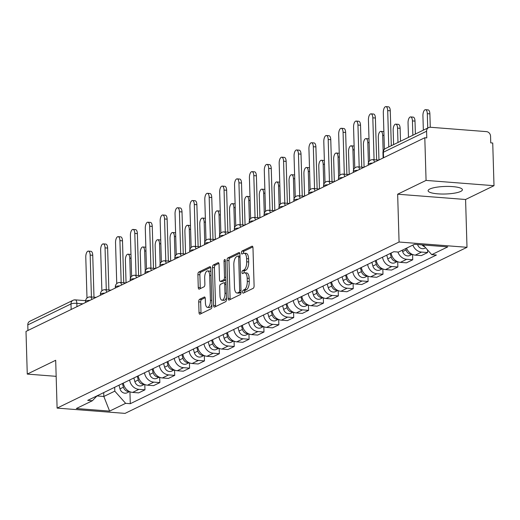 <?xml version="1.0" encoding="UTF-8"?>
<svg xmlns="http://www.w3.org/2000/svg" width="520" height="520" viewBox="0 0 520 520"><rect width="100%" height="100%" fill="white"/><g stroke="black" fill="none" stroke-linecap="round" stroke-linejoin="round"><path stroke-width="0.78" d="M242.58 291.98A1.508 0.65 -85.6 0 0 243.119 293.169A1.508 0.65 -85.6 0 0 243.282 293.137L253.227 288.308A2.158 0.923 -85.6 0 0 254.098 285.747L252.974 247.864A2.158 0.923 -85.6 0 0 252.207 246.168A2.158 0.923 -85.6 0 0 251.979 246.214L242.034 251.043A1.508 0.65 -85.6 0 0 241.423 252.837A1.508 0.65 -85.6 0 0 241.956 254.026A1.508 0.65 -85.6 0 0 242.119 253.994L243.406 253.364A6.91 2.964 -85.6 0 1 244.14 253.214A6.91 2.964 -85.6 0 1 246.603 258.648L246.694 261.8A6.91 2.964 -85.6 0 1 243.9 269.99L242.613 270.621A1.508 0.65 -85.6 0 0 242.002 272.409A1.508 0.65 -85.6 0 0 242.541 273.598A1.508 0.65 -85.6 0 0 242.703 273.565L243.99 272.942A6.91 2.964 -85.6 0 1 244.725 272.786A6.91 2.964 -85.6 0 1 247.182 278.219L247.28 281.378A6.91 2.964 -85.6 0 1 244.484 289.569L243.197 290.192A1.508 0.65 -85.6 0 0 242.58 291.98M244.725 272.786L246.708 272.942A6.91 2.964 -85.6 0 1 249.165 278.375L249.256 281.528A6.91 2.964 -85.6 0 1 246.461 289.718L245.174 290.342A1.508 0.65 -85.6 0 0 244.562 292.136A1.508 0.65 -85.6 0 0 244.595 292.5M252.831 246.916L244.01 251.199A1.508 0.65 -85.6 0 0 243.399 252.993A1.508 0.65 -85.6 0 0 243.431 253.351M244.14 253.214L246.123 253.37A6.91 2.964 -85.6 0 1 248.586 258.798L248.677 261.957A6.91 2.964 -85.6 0 1 245.882 270.147L244.595 270.771A1.508 0.65 -85.6 0 0 243.984 272.565A1.508 0.65 -85.6 0 0 244.017 272.928M460.7 191.431A17.154 3.776 178.3 0 0 462.397 189.716A17.154 3.776 178.3 0 0 449.013 186.44A17.154 3.776 178.3 0 0 429.806 189.026A17.154 3.776 178.3 0 0 428.11 190.736A17.154 3.776 178.3 0 0 441.493 194.019A17.154 3.776 178.3 0 0 460.7 191.431M199.576 299.312A2.158 0.923 -85.6 0 0 198.698 301.873L199.017 312.5A2.158 0.923 -85.6 0 0 199.784 314.197A2.158 0.923 -85.6 0 0 200.011 314.151L211.061 308.789A2.158 0.923 -85.6 0 0 211.933 306.228L210.808 268.346A2.158 0.923 -85.6 0 0 210.041 266.65A2.158 0.923 -85.6 0 0 209.807 266.695L198.764 272.058A2.158 0.923 -85.6 0 0 197.893 274.619L198.269 287.456A2.158 0.923 -85.6 0 0 199.043 289.153A2.158 0.923 -85.6 0 0 199.27 289.107L203.996 286.812A2.158 0.923 -85.6 0 0 204.874 284.252L204.685 277.882A5.772 2.477 -85.6 0 1 207.636 270.913A5.772 2.477 -85.6 0 1 209.69 275.45L210.431 300.391A5.772 2.477 -85.6 0 1 207.48 307.365A5.772 2.477 -85.6 0 1 205.419 302.822L205.296 298.668A2.158 0.923 -85.6 0 0 204.529 296.972A2.158 0.923 -85.6 0 0 204.302 297.017L199.576 299.312L201.552 299.468A2.158 0.923 -85.6 0 0 200.681 302.029L200.993 312.656A2.158 0.923 -85.6 0 0 201.136 313.606M397.651 194.207L465.582 199.492L494 185.692L426.069 180.408L397.651 194.207L399.074 242.021L57.102 408.103L55.686 360.282L27.268 374.088L26 331.416L424.801 137.735L426.784 137.891L426.589 131.242L383.39 152.224A4.401 0.969 178.3 0 0 382.954 152.666L383.11 157.983M426.069 180.408L424.801 137.735M228.124 298.363A2.158 0.923 -85.6 0 0 228.897 300.06A2.158 0.923 -85.6 0 0 229.125 300.014L240.169 294.651A2.158 0.923 -85.6 0 0 241.046 292.091L239.922 254.208A2.158 0.923 -85.6 0 0 239.148 252.512A2.158 0.923 -85.6 0 0 238.921 252.558L227.877 257.92A2.158 0.923 -85.6 0 0 227 260.481L228.124 298.363L230.107 298.519A2.158 0.923 -85.6 0 0 230.25 299.468M225.615 301.717L214.572 307.079A2.158 0.923 -85.6 0 1 214.338 307.132A2.158 0.923 -85.6 0 1 213.571 305.435L212.446 267.547A2.158 0.923 -85.6 0 1 213.317 264.992L218.049 262.691A2.158 0.923 -85.6 0 1 218.276 262.646A2.158 0.923 -85.6 0 1 219.044 264.342L219.499 279.708A2.158 0.923 -85.6 0 0 220.272 281.405A2.158 0.923 -85.6 0 0 220.5 281.359L223.633 279.832A2.158 0.923 -85.6 0 0 224.51 277.277L224.036 261.281A1.508 0.65 -85.6 0 1 224.809 259.454A1.508 0.65 -85.6 0 1 225.342 260.644L226.486 299.156A2.158 0.923 -85.6 0 1 225.615 301.717M494 185.692L492.732 143.026L490.75 142.87L490.555 136.22A4.401 3.854 64.1 0 0 486.466 131.625L430.424 127.263A4.401 3.854 64.1 0 0 428.63 127.595A4.401 3.854 64.1 0 0 426.589 131.242M465.582 199.492L466.999 247.306L125.034 413.387L57.102 408.103M27.268 374.088L56.16 376.337M27.95 330.473L27.781 324.922A4.401 3.854 -115.9 0 1 29.822 321.276L73.021 300.3A4.401 3.854 64.1 0 0 70.98 303.947L27.781 324.922M406.588 248.138A10.114 8.86 64.1 0 0 415.285 255.138L421.577 252.077A10.114 8.86 -115.9 0 1 412.88 245.083M421.577 252.077L427.615 252.551L427.544 249.938M415.285 255.138L421.324 255.606L427.615 252.551M412.588 254.488L412.744 259.772L406.699 259.305A10.114 8.86 -115.9 0 1 397.911 252.031M391.112 253.032A10.114 8.86 64.1 0 0 400.406 262.36L406.445 262.834L412.744 259.772M397.709 261.716L397.865 267L391.826 266.533A10.114 8.86 -115.9 0 1 382.531 257.199M376.24 260.253A10.114 8.86 64.1 0 0 385.528 269.588L391.573 270.056L397.865 267M382.831 268.938L382.987 274.222L376.948 273.754A10.114 8.86 -115.9 0 1 367.653 264.42M361.361 267.481A10.114 8.86 64.1 0 0 370.656 276.809L376.695 277.284L382.987 274.222M367.959 276.166L368.115 281.45L362.07 280.982A10.114 8.86 -115.9 0 1 352.775 271.648M346.482 274.703A10.114 8.86 64.1 0 0 355.778 284.037L361.816 284.505L368.115 281.45M353.08 283.387L353.236 288.672L347.197 288.204A10.114 8.86 -115.9 0 1 337.903 278.87M331.604 281.931A10.114 8.86 64.1 0 0 340.899 291.258L346.944 291.733L353.236 288.672M338.201 290.615L338.357 295.9L332.319 295.432A10.114 8.86 -115.9 0 1 323.024 286.097M316.732 289.153A10.114 8.86 64.1 0 0 326.027 298.486L332.065 298.954L338.357 295.9M323.323 297.837L323.486 303.121L317.44 302.653A10.114 8.86 -115.9 0 1 308.146 293.319M301.853 296.381A10.114 8.86 64.1 0 0 311.149 305.708L317.187 306.183L323.486 303.121M308.451 305.065L308.607 310.349L302.569 309.881A10.114 8.86 -115.9 0 1 293.274 300.547M286.975 303.602A10.114 8.86 64.1 0 0 296.27 312.936L302.315 313.404L308.607 310.349M293.572 312.286L293.728 317.57L287.69 317.103A10.114 8.86 -115.9 0 1 278.395 307.769M272.103 310.83A10.114 8.86 64.1 0 0 281.398 320.158L287.437 320.632L293.728 317.57M278.694 319.514L278.856 324.798L272.812 324.331A10.114 8.86 -115.9 0 1 263.517 314.997M257.225 318.052A10.114 8.86 64.1 0 0 266.519 327.386L272.558 327.853L278.856 324.798M263.822 326.736L263.978 332.02L257.94 331.552A10.114 8.86 -115.9 0 1 248.644 322.218M242.346 325.28A10.114 8.86 64.1 0 0 251.641 334.607L257.686 335.082L263.978 332.02M248.944 333.964L249.1 339.248L243.061 338.78A10.114 8.86 -115.9 0 1 233.766 329.446M227.474 332.501A10.114 8.86 64.1 0 0 236.769 341.835L242.808 342.303L249.1 339.248M234.065 341.185L234.228 346.469L228.183 346.001A10.114 8.86 -115.9 0 1 218.888 336.668M212.596 339.729A10.114 8.86 64.1 0 0 221.891 349.057L227.929 349.531L234.228 346.469M219.193 348.413L219.349 353.697L213.311 353.229A10.114 8.86 -115.9 0 1 204.016 343.896M197.717 346.95A10.114 8.86 64.1 0 0 207.012 356.285L213.057 356.753L219.349 353.697M204.315 355.635L204.471 360.919L198.432 360.451A10.114 8.86 -115.9 0 1 189.137 351.117M182.845 354.178A10.114 8.86 64.1 0 0 192.14 363.506L198.178 363.981L204.471 360.919M189.436 362.863L189.592 368.147L183.553 367.679A10.114 8.86 -115.9 0 1 174.258 358.345M167.967 361.4A10.114 8.86 64.1 0 0 177.261 370.734L183.3 371.202L189.592 368.147M174.564 370.084L174.72 375.369L168.675 374.901A10.114 8.86 -115.9 0 1 159.387 365.567M153.088 368.628A10.114 8.86 64.1 0 0 162.383 377.956L168.422 378.43L174.72 375.369M159.685 377.312L159.841 382.597L153.803 382.129A10.114 8.86 -115.9 0 1 144.508 372.794M138.216 375.85A10.114 8.86 64.1 0 0 147.505 385.184L153.549 385.651L159.841 382.597M144.807 384.534L144.963 389.818L138.924 389.35A10.114 8.86 -115.9 0 1 129.63 380.016M123.338 383.078A10.114 8.86 64.1 0 0 132.633 392.405L138.671 392.88L144.963 389.818M96.98 395.941L103.831 396.474L114.797 391.151L125.632 403.332L109.609 411.112L76.343 408.525L92.359 400.745L87.705 400.381L393.816 251.713L398.469 252.077L414.492 244.296L447.766 246.883L431.743 254.664L423.118 244.966M125.632 403.332L130.286 403.696L436.397 255.028L431.743 254.664M399.074 242.021L466.999 247.306M103.714 392.606L103.831 396.474L109.609 411.112M114.797 391.151L114.686 387.276M129.935 391.762L130.286 403.696M92.359 400.745L97.103 395.811M239.779 253.26L229.853 258.076A2.158 0.923 -85.6 0 0 228.982 260.637L230.107 298.519M239.05 292.201A1.508 0.65 -85.6 0 0 239.661 290.413L238.68 257.159A1.508 0.65 -85.6 0 0 238.141 255.97A1.508 0.65 -85.6 0 0 237.978 256.002L236.619 256.659A6.91 2.964 -85.6 0 0 233.825 264.849L234.5 287.579A6.91 2.964 -85.6 0 0 236.958 293.014A6.91 2.964 -85.6 0 0 237.698 292.864L239.05 292.201L241.033 292.357A1.508 0.65 -85.6 0 0 241.046 292.351M239.974 256.152A1.508 0.65 -85.6 0 0 239.961 256.159L238.29 256.029M236.958 293.014L238.94 293.169A6.91 2.964 -85.6 0 0 239.675 293.014L237.698 292.864M241.033 292.357L239.675 293.014M218.9 263.393L215.3 265.142A2.158 0.923 -85.6 0 0 214.428 267.703L215.553 305.584A2.158 0.923 -85.6 0 0 215.696 306.534M222.034 281.476A2.158 0.923 -85.6 0 0 222.248 281.561A2.158 0.923 -85.6 0 0 222.482 281.508L225.615 279.988A2.158 0.923 -85.6 0 0 225.914 279.734M219.973 295.653A5.772 2.477 -85.6 0 0 222.034 300.19A5.772 2.477 -85.6 0 0 224.984 293.215L224.725 284.433A2.158 0.923 -85.6 0 0 223.951 282.737A2.158 0.923 -85.6 0 0 223.724 282.783L220.584 284.303A2.158 0.923 -85.6 0 0 219.713 286.865L219.973 295.653M222.034 300.19L224.01 300.346A5.772 2.477 -85.6 0 0 226.434 297.433M205.153 297.719L201.552 299.468M207.48 307.365L209.456 307.522A5.772 2.477 -85.6 0 0 211.887 304.61M210.919 272.161A5.772 2.477 -85.6 0 0 209.612 271.063L207.636 270.913M210.665 267.397L200.746 272.214A2.158 0.923 -85.6 0 0 199.869 274.775L200.252 287.612A2.158 0.923 -85.6 0 0 200.395 288.561M422.051 244.888A5.499 4.817 64.1 0 0 424.762 246.811M417.567 244.536A5.499 4.817 64.1 0 0 424.658 248.281L425.64 247.806M427.732 128.031L427.31 113.672A5.057 2.171 -85.6 0 0 425.51 109.694A5.057 2.171 -85.6 0 0 422.923 115.804L423.345 130.162M425.51 109.694L428.084 109.895A5.057 2.171 94.4 0 1 429.884 113.874L430.281 127.257M388.778 146.952L387.699 110.591A5.057 2.171 -85.6 0 0 385.899 106.613L388.473 106.815A5.057 2.171 94.4 0 1 390.273 110.792L391.313 145.717M385.899 106.613A5.057 2.171 -85.6 0 0 383.312 112.723L384.397 149.273M383.103 157.671A4.401 1.885 -85.6 0 0 382.993 158.041M405.704 248.567L406.075 249.931A5.499 4.817 64.1 0 0 411.983 254.215M402.266 250.237L402.643 251.596A5.499 4.817 64.1 0 0 409.779 255.502L412.21 254.326M412.861 135.252L412.432 120.9A5.057 2.171 -85.6 0 0 410.631 116.922A5.057 2.171 -85.6 0 0 408.044 123.032L408.473 137.384M410.631 116.922L413.205 117.124A5.057 2.171 94.4 0 1 415.006 121.102L415.389 134.024M390.188 253.481L391.203 257.153A5.499 4.817 64.1 0 0 397.104 261.443M386.75 255.144L387.771 258.824A5.499 4.817 64.1 0 0 394.907 262.73L397.332 261.553M397.982 142.48L397.553 128.122A5.057 2.171 -85.6 0 0 395.753 124.144A5.057 2.171 -85.6 0 0 393.172 130.254L393.594 144.612M395.753 124.144L398.326 124.345A5.057 2.171 94.4 0 1 400.127 128.323L400.517 141.251M374.069 159.751L372.821 117.819A5.057 2.171 -85.6 0 0 371.02 113.841L373.594 114.042A5.057 2.171 94.4 0 1 375.394 118.014L376.643 159.946M371.02 113.841A5.057 2.171 -85.6 0 0 368.433 119.945L369.649 160.784M368.225 164.899A4.401 1.885 -85.6 0 0 368.115 165.269M359.19 166.972L357.949 125.041A5.057 2.171 -85.6 0 0 356.148 121.062L358.722 121.264A5.057 2.171 94.4 0 1 360.522 125.242L361.764 167.174M356.148 121.062A5.057 2.171 -85.6 0 0 353.561 127.173L354.77 168.012M353.347 172.12A4.401 1.885 -85.6 0 0 353.236 172.49M375.31 260.702L376.324 264.381A5.499 4.817 64.1 0 0 382.226 268.671M371.878 262.373L372.892 266.045A5.499 4.817 64.1 0 0 380.029 269.952L382.454 268.775M383.149 151.222L382.681 135.35A5.057 2.171 -85.6 0 0 380.881 131.372A5.057 2.171 -85.6 0 0 378.293 137.482L378.963 160.004M380.881 131.372L383.454 131.573A5.057 2.171 94.4 0 1 383.877 131.703M360.432 267.93L361.446 271.603A5.499 4.817 64.1 0 0 367.354 275.892M357 269.594L358.013 273.273A5.499 4.817 64.1 0 0 365.151 277.18L367.582 276.003M368.401 162.734L367.803 142.571A5.057 2.171 -85.6 0 0 366.002 138.593A5.057 2.171 -85.6 0 0 363.415 144.703L364.084 167.225M366.002 138.593L368.576 138.794A5.057 2.171 94.4 0 1 368.999 138.931M345.56 275.151L346.574 278.831A5.499 4.817 64.1 0 0 352.476 283.12M342.121 276.822L343.142 280.501A5.499 4.817 64.1 0 0 350.279 284.401L352.703 283.225M353.522 169.962L352.924 149.799A5.057 2.171 -85.6 0 0 351.124 145.821A5.057 2.171 -85.6 0 0 348.537 151.931L349.206 174.453M351.124 145.821L353.697 146.023A5.057 2.171 94.4 0 1 354.12 146.153M344.312 174.2L343.07 132.269A5.057 2.171 -85.6 0 0 341.269 128.291L343.844 128.492A5.057 2.171 94.4 0 1 345.644 132.464L346.892 174.401M341.269 128.291A5.057 2.171 -85.6 0 0 338.683 134.394L339.898 175.233M338.475 179.348A4.401 1.885 -85.6 0 0 338.364 179.719M329.44 181.422L328.192 139.49A5.057 2.171 -85.6 0 0 326.391 135.512L328.965 135.714A5.057 2.171 94.4 0 1 330.766 139.691L332.014 181.623M326.391 135.512A5.057 2.171 -85.6 0 0 323.804 141.622L325.019 182.462M323.596 186.576A4.401 1.885 -85.6 0 0 323.486 186.94M314.561 188.65L313.32 146.718A5.057 2.171 -85.6 0 0 311.519 142.74L314.093 142.941A5.057 2.171 94.4 0 1 315.894 146.913L317.135 188.851M311.519 142.74A5.057 2.171 -85.6 0 0 308.932 148.844L310.141 189.683M308.718 193.797A4.401 1.885 -85.6 0 0 308.607 194.168M330.681 282.38L331.695 286.058A5.499 4.817 64.1 0 0 337.597 290.342M327.249 284.043L328.263 287.722A5.499 4.817 64.1 0 0 335.4 291.629L337.825 290.453M338.65 177.183L338.052 157.02A5.057 2.171 -85.6 0 0 336.251 153.042A5.057 2.171 -85.6 0 0 333.665 159.153L334.334 181.675M336.251 153.042L338.825 153.244A5.057 2.171 94.4 0 1 339.248 153.381M299.683 195.871L298.441 153.94A5.057 2.171 -85.6 0 0 296.641 149.962L299.214 150.163A5.057 2.171 94.4 0 1 301.015 154.141L302.257 196.072M296.641 149.962A5.057 2.171 -85.6 0 0 294.053 156.072L295.269 196.911M293.846 201.025A4.401 1.885 -85.6 0 0 293.735 201.389M315.803 289.601L316.817 293.28A5.499 4.817 64.1 0 0 322.725 297.57M312.37 291.272L313.385 294.95A5.499 4.817 64.1 0 0 320.522 298.851L322.953 297.674M323.772 184.411L323.173 164.249A5.057 2.171 -85.6 0 0 321.373 160.27A5.057 2.171 -85.6 0 0 318.786 166.381L319.456 188.903M321.373 160.27L323.947 160.472A5.057 2.171 94.4 0 1 324.37 160.602M284.811 203.099L283.562 161.167A5.057 2.171 -85.6 0 0 281.762 157.19L284.336 157.391A5.057 2.171 94.4 0 1 286.137 161.363L287.385 203.3M281.762 157.19A5.057 2.171 -85.6 0 0 279.175 163.293L280.391 204.133M278.967 208.247A4.401 1.885 -85.6 0 0 278.856 208.618M300.924 296.829L301.945 300.508A5.499 4.817 64.1 0 0 307.846 304.792M297.492 298.493L298.512 302.172A5.499 4.817 64.1 0 0 305.643 306.079L308.074 304.902M308.893 191.633L308.295 171.47A5.057 2.171 -85.6 0 0 306.495 167.492A5.057 2.171 -85.6 0 0 303.908 173.602L304.577 196.125M306.495 167.492L309.069 167.694A5.057 2.171 94.4 0 1 309.491 167.83M269.932 210.321L268.69 168.389A5.057 2.171 -85.6 0 0 266.883 164.411L269.464 164.613A5.057 2.171 94.4 0 1 271.264 168.591L272.506 210.522M266.883 164.411A5.057 2.171 -85.6 0 0 264.303 170.521L265.512 211.361M264.089 215.475A4.401 1.885 -85.6 0 0 263.978 215.846M286.052 304.05L287.066 307.73A5.499 4.817 64.1 0 0 292.968 312.019M282.62 305.721L283.634 309.4A5.499 4.817 64.1 0 0 290.771 313.3L293.195 312.124M294.021 198.861L293.423 178.698A5.057 2.171 -85.6 0 0 291.623 174.72A5.057 2.171 -85.6 0 0 289.036 180.83L289.705 203.353M291.623 174.72L294.197 174.922A5.057 2.171 94.4 0 1 294.619 175.052M255.054 217.549L253.812 175.617A5.057 2.171 -85.6 0 0 252.011 171.639L254.586 171.841A5.057 2.171 94.4 0 1 256.386 175.812L257.627 217.75M252.011 171.639A5.057 2.171 -85.6 0 0 249.425 177.743L250.633 218.582M249.217 222.697A4.401 1.885 -85.6 0 0 249.1 223.067M271.173 311.279L272.188 314.958A5.499 4.817 64.1 0 0 278.096 319.241M267.742 312.942L268.756 316.622A5.499 4.817 64.1 0 0 275.892 320.528L278.324 319.351M279.142 206.083L278.544 185.919A5.057 2.171 -85.6 0 0 276.744 181.942A5.057 2.171 -85.6 0 0 274.157 188.052L274.827 210.574M276.744 181.942L279.318 182.143A5.057 2.171 94.4 0 1 279.74 182.28M240.181 224.77L238.933 182.839A5.057 2.171 -85.6 0 0 237.133 178.861L239.707 179.062A5.057 2.171 94.4 0 1 241.508 183.04L242.756 224.972M237.133 178.861A5.057 2.171 -85.6 0 0 234.546 184.971L235.761 225.81M234.338 229.925A4.401 1.885 -85.6 0 0 234.228 230.295M256.295 318.5L257.315 322.179A5.499 4.817 64.1 0 0 263.218 326.469M252.863 320.171L253.877 323.85A5.499 4.817 64.1 0 0 261.014 327.756L263.445 326.573M264.264 213.311L263.666 193.147A5.057 2.171 -85.6 0 0 261.865 189.169A5.057 2.171 -85.6 0 0 259.279 195.28L259.948 217.802M261.865 189.169L264.44 189.371A5.057 2.171 94.4 0 1 264.862 189.508M225.303 231.998L224.055 190.067A5.057 2.171 -85.6 0 0 222.255 186.089L224.828 186.29A5.057 2.171 94.4 0 1 226.636 190.261L227.877 232.2M222.255 186.089A5.057 2.171 -85.6 0 0 219.674 192.192L220.883 233.031M219.459 237.146A4.401 1.885 -85.6 0 0 219.349 237.517M241.423 325.728L242.437 329.407A5.499 4.817 64.1 0 0 248.339 333.691M237.991 327.392L239.005 331.071A5.499 4.817 64.1 0 0 246.142 334.978L248.567 333.801M249.392 220.532L248.794 200.369A5.057 2.171 -85.6 0 0 246.987 196.391A5.057 2.171 -85.6 0 0 244.406 202.501L245.069 225.024M246.987 196.391L249.567 196.593A5.057 2.171 94.4 0 1 249.99 196.729M210.425 239.219L209.183 197.288A5.057 2.171 -85.6 0 0 207.383 193.31L209.957 193.511A5.057 2.171 94.4 0 1 211.757 197.489L212.999 239.421M207.383 193.31A5.057 2.171 -85.6 0 0 204.796 199.42L206.005 240.26M204.581 244.374A4.401 1.885 -85.6 0 0 204.471 244.744M226.544 332.95L227.558 336.629A5.499 4.817 64.1 0 0 233.467 340.918M223.113 334.62L224.127 338.299A5.499 4.817 64.1 0 0 231.264 342.206L233.688 341.022M234.514 227.76L233.916 207.597A5.057 2.171 -85.6 0 0 232.115 203.619A5.057 2.171 -85.6 0 0 229.528 209.729L230.197 232.252M232.115 203.619L234.689 203.821A5.057 2.171 94.4 0 1 235.112 203.957M195.553 246.447L194.305 204.516A5.057 2.171 -85.6 0 0 192.504 200.538L195.078 200.739A5.057 2.171 94.4 0 1 196.879 204.718L198.127 246.649M192.504 200.538A5.057 2.171 -85.6 0 0 189.917 206.642L191.133 247.481M189.709 251.596A4.401 1.885 -85.6 0 0 189.599 251.966M211.666 340.178L212.686 343.856A5.499 4.817 64.1 0 0 218.589 348.14M208.234 341.841L209.248 345.521A5.499 4.817 64.1 0 0 216.385 349.427L218.816 348.25M219.635 234.982L219.037 214.819A5.057 2.171 -85.6 0 0 217.237 210.841A5.057 2.171 -85.6 0 0 214.65 216.951L215.319 239.473M217.237 210.841L219.811 211.042A5.057 2.171 94.4 0 1 220.233 211.178M180.674 253.669L179.426 211.738A5.057 2.171 -85.6 0 0 177.625 207.76L180.2 207.961A5.057 2.171 94.4 0 1 182.006 211.939L183.248 253.87M177.625 207.76A5.057 2.171 -85.6 0 0 175.045 213.869L176.254 254.709M174.831 258.824A4.401 1.885 -85.6 0 0 174.72 259.194M196.794 347.399L197.808 351.078A5.499 4.817 64.1 0 0 203.71 355.368M193.356 349.07L194.376 352.749A5.499 4.817 64.1 0 0 201.513 356.655L203.938 355.472M204.763 242.209L204.159 222.047A5.057 2.171 -85.6 0 0 202.358 218.069A5.057 2.171 -85.6 0 0 199.778 224.178L200.441 246.701M202.358 218.069L204.932 218.27A5.057 2.171 94.4 0 1 205.361 218.406M165.796 260.897L164.554 218.966A5.057 2.171 -85.6 0 0 162.754 214.988L165.328 215.189A5.057 2.171 94.4 0 1 167.128 219.167L168.369 261.099M162.754 214.988A5.057 2.171 -85.6 0 0 160.167 221.091L161.376 261.931M159.952 266.045A4.401 1.885 -85.6 0 0 159.841 266.416M181.916 354.627L182.93 358.306A5.499 4.817 64.1 0 0 188.832 362.59M178.483 356.291L179.498 359.97A5.499 4.817 64.1 0 0 186.635 363.876L189.059 362.7M189.885 249.431L189.286 229.268A5.057 2.171 -85.6 0 0 187.486 225.29A5.057 2.171 -85.6 0 0 184.899 231.4L185.569 253.922M187.486 225.29L190.06 225.492A5.057 2.171 94.4 0 1 190.483 225.628M150.923 268.119L149.675 226.187A5.057 2.171 -85.6 0 0 147.875 222.209L150.449 222.411A5.057 2.171 94.4 0 1 152.25 226.389L153.498 268.32M147.875 222.209A5.057 2.171 -85.6 0 0 145.288 228.319L146.504 269.159M145.08 273.273A4.401 1.885 -85.6 0 0 144.97 273.644M167.037 361.849L168.051 365.528A5.499 4.817 64.1 0 0 173.959 369.818M163.605 363.519L164.619 367.198A5.499 4.817 64.1 0 0 171.756 371.104L174.187 369.922M175.006 256.659L174.408 236.496A5.057 2.171 -85.6 0 0 172.608 232.518A5.057 2.171 -85.6 0 0 170.02 238.628L170.69 261.151M172.608 232.518L175.181 232.719A5.057 2.171 94.4 0 1 175.604 232.856M136.045 275.346L134.797 233.415A5.057 2.171 -85.6 0 0 132.997 229.437L135.571 229.639A5.057 2.171 94.4 0 1 137.371 233.617L138.619 275.548M132.997 229.437A5.057 2.171 -85.6 0 0 130.41 235.541L131.625 276.38M130.202 280.495A4.401 1.885 -85.6 0 0 130.091 280.865M152.165 369.076L153.179 372.756A5.499 4.817 64.1 0 0 159.081 377.039M148.727 370.74L149.747 374.419A5.499 4.817 64.1 0 0 156.884 378.326L159.309 377.15M160.127 263.881L159.53 243.718A5.057 2.171 -85.6 0 0 157.729 239.746A5.057 2.171 -85.6 0 0 155.149 245.85L155.812 268.372M157.729 239.746L160.303 239.941A5.057 2.171 94.4 0 1 160.732 240.078M121.166 282.568L119.925 240.636A5.057 2.171 -85.6 0 0 118.124 236.659L120.698 236.86A5.057 2.171 94.4 0 1 122.499 240.838L123.741 282.769M118.124 236.659A5.057 2.171 -85.6 0 0 115.538 242.769L116.747 283.608M115.323 287.722A4.401 1.885 -85.6 0 0 115.213 288.093M137.287 376.298L138.3 379.977A5.499 4.817 64.1 0 0 144.203 384.267M133.855 377.969L134.869 381.647A5.499 4.817 64.1 0 0 142.006 385.554L144.43 384.371M145.256 271.108L144.657 250.946A5.057 2.171 -85.6 0 0 142.857 246.968A5.057 2.171 -85.6 0 0 140.27 253.078L140.94 275.6M142.857 246.968L145.431 247.169A5.057 2.171 94.4 0 1 145.853 247.306M106.288 289.796L105.047 247.864A5.057 2.171 -85.6 0 0 103.246 243.886L105.82 244.088A5.057 2.171 94.4 0 1 107.62 248.066L108.869 289.998M103.246 243.886A5.057 2.171 -85.6 0 0 100.659 249.99L101.874 290.829M100.451 294.944A4.401 1.885 -85.6 0 0 100.341 295.315M122.408 383.526L123.422 387.205A5.499 4.817 64.1 0 0 129.331 391.488M118.976 385.19L119.99 388.869A5.499 4.817 64.1 0 0 127.127 392.776L129.558 391.599M130.377 278.337L129.779 258.167A5.057 2.171 -85.6 0 0 127.978 254.196A5.057 2.171 -85.6 0 0 125.392 260.299L126.061 282.822M127.978 254.196L130.553 254.391A5.057 2.171 94.4 0 1 130.975 254.527M91.416 297.017L90.168 255.086A5.057 2.171 -85.6 0 0 88.367 251.108L90.942 251.31A5.057 2.171 94.4 0 1 92.742 255.288L93.99 297.219M88.367 251.108A5.057 2.171 -85.6 0 0 85.781 257.218L86.996 298.058M85.573 302.172A4.401 1.885 -85.6 0 0 85.462 302.543M82.875 303.797L76.85 303.329A4.401 0.969 178.3 0 0 70.98 303.947L71.149 309.491M76.947 306.677L76.85 303.329A4.401 1.885 94.4 0 0 75.283 299.871A4.401 4.401 0 0 0 73.021 300.3A4.401 3.854 64.1 0 1 74.815 299.962A4.401 1.885 94.4 0 1 75.283 299.871L85.599 300.671M147.505 385.184L153.803 382.129M162.383 377.956L168.675 374.901M177.261 370.734L183.553 367.679M192.14 363.506L198.432 360.451M207.012 356.285L213.311 353.229M221.891 349.057L228.183 346.001M236.769 341.835L243.061 338.78M251.641 334.607L257.94 331.552M266.519 327.386L272.812 324.331M281.398 320.158L287.69 317.103M296.27 312.936L302.569 309.881M311.149 305.708L317.44 302.653M326.027 298.486L332.319 295.432M340.899 291.258L347.197 288.204M355.778 284.037L362.07 280.982M370.656 276.809L376.948 273.754M385.528 269.588L391.826 266.533M400.406 262.36L406.699 259.305M132.633 392.405L138.924 389.35M372.625 163.078A4.401 0.969 178.3 0 0 368.206 164.177L368.231 165.21M372.469 159.757A4.401 1.885 94.4 0 1 372.944 159.66A4.401 1.885 94.4 0 1 374.433 162.201M357.754 170.3A4.401 0.969 178.3 0 0 353.327 171.399L353.36 172.432M342.875 177.528A4.401 0.969 178.3 0 0 338.449 178.627L338.481 179.66M327.997 184.75A4.401 0.969 178.3 0 0 323.577 185.848L323.603 186.888M313.125 191.978A4.401 0.969 178.3 0 0 308.698 193.076L308.731 194.109M298.246 199.199A4.401 0.969 178.3 0 0 293.82 200.297L293.852 201.338M283.368 206.427A4.401 0.969 178.3 0 0 278.947 207.525L278.974 208.559M268.495 213.649A4.401 0.969 178.3 0 0 264.069 214.747L264.101 215.787M253.617 220.877A4.401 0.969 178.3 0 0 249.191 221.975L249.223 223.008M238.739 228.098A4.401 0.969 178.3 0 0 234.319 229.197L234.344 230.237M223.867 235.326A4.401 0.969 178.3 0 0 219.44 236.425L219.472 237.458M208.988 242.547A4.401 0.969 178.3 0 0 204.561 243.646L204.594 244.686M194.109 249.775A4.401 0.969 178.3 0 0 189.683 250.874L189.716 251.908M179.231 256.997A4.401 0.969 178.3 0 0 174.811 258.096L174.837 259.136M164.359 264.225A4.401 0.969 178.3 0 0 159.933 265.324L159.965 266.357M149.481 271.447A4.401 0.969 178.3 0 0 145.054 272.545L145.087 273.585M134.602 278.675A4.401 0.969 178.3 0 0 130.182 279.773L130.208 280.807M119.73 285.896A4.401 0.969 178.3 0 0 115.303 286.995L115.336 288.034M104.852 293.124A4.401 0.969 178.3 0 0 100.425 294.222L100.458 295.256M89.973 300.346A4.401 0.969 178.3 0 0 85.553 301.444L85.579 302.484M357.598 166.985A4.401 1.885 94.4 0 1 358.066 166.888A4.401 1.885 94.4 0 1 359.554 169.422M342.719 174.207A4.401 1.885 94.4 0 1 343.187 174.109A4.401 1.885 94.4 0 1 344.682 176.65M327.841 181.435A4.401 1.885 94.4 0 1 328.308 181.337A4.401 1.885 94.4 0 1 329.803 183.872M312.969 188.656A4.401 1.885 94.4 0 1 313.437 188.558A4.401 1.885 94.4 0 1 314.925 191.1M298.09 195.884A4.401 1.885 94.4 0 1 298.558 195.786A4.401 1.885 94.4 0 1 300.053 198.322M283.212 203.106A4.401 1.885 94.4 0 1 283.68 203.008A4.401 1.885 94.4 0 1 285.175 205.55M268.339 210.333A4.401 1.885 94.4 0 1 268.808 210.236A4.401 1.885 94.4 0 1 270.296 212.771M253.461 217.555A4.401 1.885 94.4 0 1 253.929 217.458A4.401 1.885 94.4 0 1 255.417 219.999M238.583 224.783A4.401 1.885 94.4 0 1 239.05 224.686A4.401 1.885 94.4 0 1 240.546 227.221M223.711 232.005A4.401 1.885 94.4 0 1 224.178 231.907A4.401 1.885 94.4 0 1 225.667 234.448M208.832 239.233A4.401 1.885 94.4 0 1 209.3 239.135A4.401 1.885 94.4 0 1 210.789 241.67M193.953 246.454A4.401 1.885 94.4 0 1 194.422 246.357A4.401 1.885 94.4 0 1 195.917 248.898M179.082 253.682A4.401 1.885 94.4 0 1 179.55 253.585A4.401 1.885 94.4 0 1 181.038 256.12M164.203 260.904A4.401 1.885 94.4 0 1 164.671 260.806A4.401 1.885 94.4 0 1 166.16 263.347M149.325 268.132A4.401 1.885 94.4 0 1 149.792 268.034A4.401 1.885 94.4 0 1 151.287 270.575M134.446 275.353A4.401 1.885 94.4 0 1 134.921 275.256A4.401 1.885 94.4 0 1 136.409 277.797M119.574 282.581A4.401 1.885 94.4 0 1 120.042 282.483A4.401 1.885 94.4 0 1 121.531 285.025M104.695 289.803A4.401 1.885 94.4 0 1 105.163 289.705A4.401 1.885 94.4 0 1 106.659 292.247M89.817 297.031A4.401 1.885 94.4 0 1 90.285 296.933A4.401 1.885 94.4 0 1 91.78 299.475M383.552 157.768L383.39 152.224A4.401 3.854 64.1 0 1 385.431 148.577A4.401 4.401 0 0 0 382.954 152.666M246.461 289.718L244.484 289.569M249.256 281.528L247.28 281.378M249.165 278.375L247.182 278.219M244.595 270.771L242.613 270.621M245.882 270.147L243.9 269.99M248.677 261.957L246.694 261.8M248.586 258.798L246.603 258.648M244.01 251.199L242.034 251.043M252.428 246.253L251.979 246.214M245.174 290.342L243.197 290.192M228.982 260.637L227 260.481M229.853 258.076L227.877 257.92M239.369 252.59L238.921 252.558M240.994 290.517L239.661 290.413M240.013 257.264L238.68 257.159M215.553 305.584L213.571 305.435M214.428 267.703L212.446 267.547M215.3 265.142L213.317 264.992M218.498 262.73L218.049 262.691M222.482 281.508L220.5 281.359M225.615 279.988L223.633 279.832M225.843 277.381L224.51 277.277M225.368 261.385L224.036 261.281M226.317 293.319L224.984 293.215M226.057 284.538L224.725 284.433M204.75 297.05L204.302 297.017M211.764 300.495L210.431 300.391M211.022 275.555L209.69 275.45M200.252 287.612L198.269 287.456M199.869 274.775L197.893 274.619M200.746 272.214L198.764 272.058M210.262 266.728L209.807 266.695M200.993 312.656L199.017 312.5M200.681 302.029L198.698 301.873M429.884 113.874L427.31 113.672M387.699 110.591L390.273 110.792M406.075 249.931L402.643 251.596M415.006 121.102L412.432 120.9M391.203 257.153L387.771 258.824M400.127 128.323L397.553 128.122M372.821 117.819L375.394 118.014M357.949 125.041L360.522 125.242M376.324 264.381L372.892 266.045M383.988 135.447L382.681 135.35M361.446 271.603L358.013 273.273M369.109 142.675L367.803 142.571M346.574 278.831L343.142 280.501M354.237 149.897L352.924 149.799M343.07 132.269L345.644 132.464M328.192 139.49L330.766 139.691M313.32 146.718L315.894 146.913M331.695 286.058L328.263 287.722M339.359 157.125L338.052 157.02M298.441 153.94L301.015 154.141M316.817 293.28L313.385 294.95M324.48 164.346L323.173 164.249M283.562 161.167L286.137 161.363M301.945 300.508L298.512 302.172M309.608 171.574L308.295 171.47M268.69 168.389L271.264 168.591M287.066 307.73L283.634 309.4M294.73 178.796L293.423 178.698M253.812 175.617L256.386 175.812M272.188 314.958L268.756 316.622M279.851 186.024L278.544 185.919M238.933 182.839L241.508 183.04M257.315 322.179L253.877 323.85M264.972 193.252L263.666 193.147M224.055 190.067L226.636 190.261M242.437 329.407L239.005 331.071M250.101 200.473L248.794 200.369M209.183 197.288L211.757 197.489M227.558 336.629L224.127 338.299M235.222 207.701L233.916 207.597M194.305 204.516L196.879 204.718M212.686 343.856L209.248 345.521M220.344 214.922L219.037 214.819M179.426 211.738L182.006 211.939M197.808 351.078L194.376 352.749M205.472 222.15L204.159 222.047M164.554 218.966L167.128 219.167M182.93 358.306L179.498 359.97M190.593 229.372L189.286 229.268M149.675 226.187L152.25 226.389M168.051 365.528L164.619 367.198M175.714 236.6L174.408 236.496M134.797 233.415L137.371 233.617M153.179 372.756L149.747 374.419M160.843 243.822L159.53 243.718M119.925 240.636L122.499 240.838M138.3 379.977L134.869 381.647M145.964 251.05L144.657 250.946M105.047 247.864L107.62 248.066M123.422 387.205L119.99 388.869M131.085 258.271L129.779 258.167M90.168 255.086L92.742 255.288M378.736 160.115L372.944 159.66A4.401 4.401 0 0 0 368.206 164.177M363.857 167.336L358.066 166.888A4.401 4.401 0 0 0 353.327 171.399M348.978 174.564L343.187 174.109A4.401 4.401 0 0 0 338.449 178.627M334.106 181.786L328.308 181.337A4.401 4.401 0 0 0 323.577 185.848M319.228 189.014L313.437 188.558A4.401 4.401 0 0 0 308.698 193.076M304.35 196.235L298.558 195.786A4.401 4.401 0 0 0 293.82 200.297M289.478 203.463L283.68 203.008A4.401 4.401 0 0 0 278.947 207.525M274.599 210.685L268.808 210.236A4.401 4.401 0 0 0 264.069 214.747M259.721 217.912L253.929 217.458A4.401 4.401 0 0 0 249.191 221.975M244.842 225.134L239.05 224.686A4.401 4.401 0 0 0 234.319 229.197M229.97 232.362L224.178 231.907A4.401 4.401 0 0 0 219.44 236.425M215.092 239.583L209.3 239.135A4.401 4.401 0 0 0 204.561 243.646M200.213 246.811L194.422 246.357A4.401 4.401 0 0 0 189.683 250.874M185.341 254.033L179.55 253.585A4.401 4.401 0 0 0 174.811 258.096M170.463 261.261L164.671 260.806A4.401 4.401 0 0 0 159.933 265.324M155.584 268.483L149.792 268.034A4.401 4.401 0 0 0 145.054 272.545M140.712 275.711L134.921 275.256A4.401 4.401 0 0 0 130.182 279.773M125.834 282.932L120.042 282.483A4.401 4.401 0 0 0 115.303 286.995M110.955 290.16L105.163 289.705A4.401 4.401 0 0 0 100.425 294.222M96.083 297.382L90.285 296.933A4.401 4.401 0 0 0 85.553 301.444M385.431 148.577L428.63 127.595M239.974 256.113L238.141 255.97M222.248 281.561L220.272 281.405M225.933 282.887L223.951 282.737"/></g></svg>
